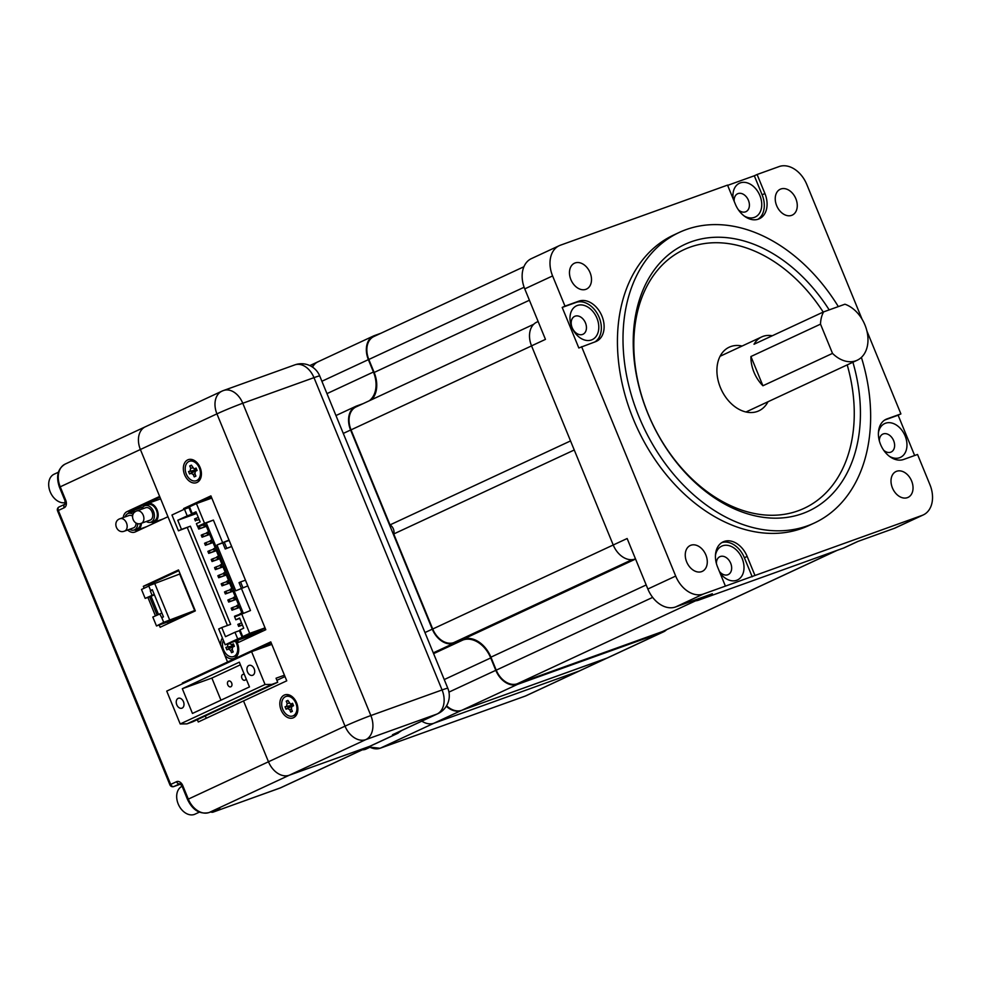 <?xml version="1.0" encoding="UTF-8"?>
<svg xmlns="http://www.w3.org/2000/svg" width="981" height="981" viewBox="0 0 981 981"><rect width="100%" height="100%" fill="white"/><g stroke="black" fill="none" stroke-linecap="round" stroke-linejoin="round"><path stroke-width="1.47" d="M742.09 346.035A35.108 25.077 65.1 0 0 729.239 347.176A35.108 25.077 65.1 0 0 720.385 387.507A35.108 25.077 65.1 0 0 758.853 410.831A35.108 25.077 65.1 0 0 768 401.732M715.456 555.32A18.651 13.329 -114.9 0 1 727.301 545.313A18.651 13.329 -114.9 0 1 742.163 558.532A18.651 13.329 -114.9 0 1 738.632 579.317A18.651 13.329 -114.9 0 1 719.993 572.892M719.392 571.433A9.871 7.051 65.1 0 0 728.196 574.596A9.871 7.051 65.1 0 0 730.686 563.253A9.871 7.051 65.1 0 0 719.87 556.693A9.871 7.051 65.1 0 0 716.412 563.548M878.412 432.744A18.651 13.329 -114.9 0 1 890.258 422.737A18.651 13.329 -114.9 0 1 905.12 435.956A18.651 13.329 -114.9 0 1 904.114 454.399A18.651 13.329 -114.9 0 1 889.35 456.275M883.673 450.242A9.871 7.051 65.1 0 0 891.153 452.02A9.871 7.051 65.1 0 0 893.642 440.665A9.871 7.051 65.1 0 0 882.826 434.105A9.871 7.051 65.1 0 0 879.356 440.972M596.951 318.2A18.651 13.329 -114.9 0 1 591.457 339.953A18.651 13.329 -114.9 0 1 571.825 327.237A18.651 13.329 -114.9 0 1 577.319 305.483A18.651 13.329 -114.9 0 1 596.951 318.2M572.168 327.703A9.871 7.051 65.1 0 0 582.984 334.263A9.871 7.051 65.1 0 0 585.473 322.921A9.871 7.051 65.1 0 0 574.658 316.36A9.871 7.051 65.1 0 0 572.168 327.703M733.175 198.849A18.651 13.329 -114.9 0 1 742.421 182.392A18.651 13.329 -114.9 0 1 759.907 195.624A18.651 13.329 -114.9 0 1 758.889 214.066A18.651 13.329 -114.9 0 1 744.138 215.943M738.46 209.909A9.871 7.051 65.1 0 0 745.94 211.675A9.871 7.051 65.1 0 0 748.429 200.332A9.871 7.051 65.1 0 0 737.614 193.772A9.871 7.051 65.1 0 0 734.193 201.338M594.94 341.903A21.938 15.671 65.1 0 0 599.17 317.403A21.938 15.671 65.1 0 0 576.068 302.442L562.199 307.433L578.827 347.985L595.492 341.707A21.938 15.671 65.1 0 0 596.423 341.314A21.938 15.671 65.1 0 0 601.954 316.115A21.938 15.671 65.1 0 0 578.851 301.142L564.982 306.133L552.597 275.931L524.749 288.88L545.461 339.377L531.543 345.852L613.223 544.995L627.141 538.52L647.852 589.017L675.688 576.068A26.328 18.811 65.1 0 0 703.402 594.02L725.413 586.111L717.602 567.067A21.938 15.671 65.1 0 1 723.132 541.868A21.938 15.671 65.1 0 1 747.166 556.448L754.978 575.479L922.165 515.381A26.328 18.811 65.1 0 0 923.293 514.915A26.328 18.811 65.1 0 0 929.927 484.663L917.542 454.473L903.66 459.451A21.938 15.671 65.1 0 1 880.84 445.141A21.938 15.671 65.1 0 1 886.088 419.279A21.938 15.671 65.1 0 1 887.02 418.899L900.901 413.908L866.946 331.112M829.178 309.886A147.003 105.028 65.1 0 0 679.293 247.273A147.003 105.028 65.1 0 0 647.791 413.308A147.003 105.028 65.1 0 0 795.186 515.81A147.003 105.028 65.1 0 0 852.906 362.247M823.206 312.081A142.613 101.889 65.1 0 0 678.104 252.706A142.613 101.889 65.1 0 0 647.963 413.541A142.613 101.889 65.1 0 0 790.625 513.063A142.613 101.889 65.1 0 0 847.216 364.895M838.338 306.599A160.222 114.47 65.1 0 0 679.244 232.436A160.222 114.47 65.1 0 0 638.889 416.52A160.222 114.47 65.1 0 0 814.402 522.983A160.222 114.47 65.1 0 0 861.404 357.403M679.244 232.436L673.677 235.023A160.222 114.47 65.1 0 0 633.321 419.108A160.222 114.47 65.1 0 0 808.835 525.571L814.402 522.983M570.881 279.597A14.261 10.19 65.1 0 0 586.503 289.076A14.261 10.19 65.1 0 0 590.096 272.693A14.261 10.19 65.1 0 0 574.474 263.215A14.261 10.19 65.1 0 0 570.881 279.597M892.416 487.913A14.261 10.19 65.1 0 0 908.038 497.392A14.261 10.19 65.1 0 0 911.631 481.009A14.261 10.19 65.1 0 0 896.009 471.53A14.261 10.19 65.1 0 0 892.416 487.913M686.663 561.88A14.261 10.19 65.1 0 0 702.286 571.359A14.261 10.19 65.1 0 0 705.879 554.976A14.261 10.19 65.1 0 0 690.256 545.497A14.261 10.19 65.1 0 0 686.663 561.88M776.645 205.63A14.261 10.19 65.1 0 0 792.268 215.109A14.261 10.19 65.1 0 0 795.861 198.726A14.261 10.19 65.1 0 0 780.238 189.247A14.261 10.19 65.1 0 0 776.645 205.63M862.029 319.132L806.823 184.538A26.328 18.811 65.1 0 0 779.11 166.574L757.099 174.495L764.91 193.527A21.938 15.671 65.1 0 1 759.38 218.738A21.938 15.671 65.1 0 1 735.345 204.158L727.534 185.115L560.347 245.225A26.328 18.811 65.1 0 0 559.231 245.691A26.328 18.811 65.1 0 0 552.597 275.931M581.61 346.685L675.688 576.068M562.199 307.433L564.982 306.133M531.543 345.852A20.626 14.74 -114.9 0 1 536.742 322.16L538.14 321.51M757.945 219.29A21.938 15.671 65.1 0 0 762.127 194.827L754.315 175.783L757.099 174.495M754.315 175.783L727.644 185.372M914.648 455.503L898.118 415.208L900.901 413.908M857.97 541.402L844.482 547.668A20.626 14.74 -114.9 0 1 843.599 548.036L857.517 541.561L894.329 528.33L922.165 515.381M754.978 575.479L725.413 586.111M703.402 594.02L675.566 606.969L712.365 593.738L698.447 600.213L843.599 548.036M698.447 600.213A20.626 14.74 -114.9 0 1 692.917 600.728M635.48 558.863L634.928 559.06A20.626 14.74 -114.9 0 1 613.223 544.995L432.719 629.005A19.963 14.261 -114.9 0 0 453.737 642.616L463.191 639.22A26.328 18.811 -114.9 0 1 490.917 657.172L496.239 670.158L652.659 597.392M675.566 606.969A26.328 18.811 -114.9 0 1 647.852 589.017M923.293 514.915L895.445 527.864A26.328 18.811 -114.9 0 1 894.329 528.33M524.749 288.88A26.328 18.811 -114.9 0 1 531.383 258.628L559.231 245.691M752.194 576.779L744.383 557.735A21.938 15.671 65.1 0 0 721.783 542.603M898.118 415.208L884.788 420.003M533.676 324.306L356.066 406.919A19.963 14.261 -114.9 0 0 351.039 429.862L390.021 524.896L570.537 440.923M390.021 524.896A6.585 4.709 -114.9 0 1 393.356 528.894A6.585 4.709 -114.9 0 1 393.737 533.971L574.253 449.997M837.185 550.341L663.254 631.237A19.963 14.261 -114.9 0 1 662.408 631.592L836.744 550.5M496.239 670.158A19.963 14.261 -114.9 0 0 517.257 683.769L662.408 631.592M393.737 533.971L432.719 629.005M523.915 266.734L373.847 336.544A19.963 14.261 -114.9 0 0 368.819 359.475L374.141 372.461A26.328 18.811 -114.9 0 1 371.75 399.635M823.623 311.884L844.935 304.22A30.718 21.95 -114.9 0 1 864.948 324.956A30.718 21.95 -114.9 0 1 857.21 360.235A30.718 21.95 -114.9 0 1 832.513 353.393L762.924 385.766A30.718 21.95 -114.9 0 1 753.972 372.204A30.718 21.95 -114.9 0 1 750.931 356.52L820.521 324.147A30.718 21.95 -114.9 0 1 823.623 311.884L754.021 344.257A30.718 21.95 -114.9 0 1 761.71 336.912A30.718 21.95 -114.9 0 1 772.28 335.772M762.924 385.766L750.931 356.52M820.521 324.147L832.513 353.393M363.093 403.657L356.679 405.962A20.626 14.74 65.1 0 0 355.796 406.33A20.626 14.74 65.1 0 0 350.597 430.021L432.278 629.164A20.626 14.74 65.1 0 0 453.982 643.229L462.995 639.98A26.328 18.811 65.1 0 1 490.721 657.944L495.797 670.317A20.626 14.74 65.1 0 0 517.502 684.382L662.653 632.205A20.626 14.74 65.1 0 0 663.536 631.838L607.864 657.736A20.626 14.74 -114.9 0 1 606.981 658.092L461.83 710.281A20.626 14.74 -114.9 0 1 446.588 705.756M312.547 367.139A20.626 14.74 -114.9 0 1 317.893 361.842L373.565 335.943A20.626 14.74 65.1 0 0 368.378 359.635L321.891 381.266M663.536 631.838A20.626 14.74 65.1 0 0 666.602 629.679M373.565 335.943A20.626 14.74 65.1 0 1 374.448 335.588L380.873 333.27M369.273 400.788A26.328 18.811 65.1 0 0 373.442 372.007L368.378 359.635M369.432 747.497L366.085 749.055A15.353 10.975 -114.9 0 1 365.435 749.325A15.353 10.975 -114.9 0 1 362.357 749.803M199.351 812.145L195.023 814.156A15.353 10.975 -114.9 0 1 194.373 814.426A15.353 10.975 -114.9 0 1 178.395 804.408A15.353 10.975 -114.9 0 1 182.074 786.296L182.11 786.284M65.384 502.628A15.353 10.975 -114.9 0 1 50.129 491.665A15.353 10.975 -114.9 0 1 54.078 474.228L58.406 472.217M246.072 678.631A3.066 2.146 70.2 0 1 245.017 680.189A3.066 2.146 70.2 0 1 244.894 680.238A3.066 2.146 70.2 0 1 241.866 678.165A3.066 2.146 70.2 0 1 242.687 674.511A3.066 2.146 70.2 0 1 242.81 674.45A3.066 2.146 70.2 0 1 244.477 674.744M228.548 681.084A3.066 2.146 70.2 0 1 228.671 681.035A3.066 2.146 70.2 0 1 231.7 683.107A3.066 2.146 70.2 0 1 230.878 686.761A3.066 2.146 70.2 0 1 230.756 686.81A3.066 2.146 70.2 0 1 227.727 684.738A3.066 2.146 70.2 0 1 228.548 681.084M150.62 590.464L148.707 585.804L179.682 574.044L194.655 610.55L163.68 622.31L161.767 617.638L163.447 616.865L152.3 589.691L150.62 590.464L152.362 589.839M194.655 610.55L178.652 617.993L156.482 625.964L163.68 622.31M169.529 619.587L154.557 583.082M161.877 613.064L152.815 617.049L156.482 625.964M154.225 594.4L145.163 598.385L149.603 596.791L157.095 615.062M154.434 594.915L149.603 596.791M158.481 614.413L150.988 596.141M148.818 586.062L141.509 589.471L145.163 598.385M159.695 613.848L161.877 617.907M152.484 590.145L150.301 590.93L152.398 589.949M152.043 595.185L150.301 590.93M141.865 509.114A8.78 6.131 70.2 0 1 144.943 505.681A9.871 6.892 70.2 0 1 147.518 503.584A9.871 6.892 70.2 0 1 157.132 509.961A9.871 6.892 70.2 0 1 154.201 522.162A9.871 6.892 70.2 0 1 150.853 522.199M150.878 522.199L153.833 521.132A8.78 6.131 70.2 0 0 156.433 510.279A8.78 6.131 70.2 0 0 147.898 504.614L144.943 505.681A8.78 6.131 70.2 0 1 153.477 511.346A8.78 6.131 70.2 0 1 150.878 522.199A8.78 6.131 70.2 0 1 146.316 521.5M145.679 507.741A6.585 4.598 70.2 0 1 152.08 511.996A6.585 4.598 70.2 0 1 150.13 520.126L141.264 523.314A6.585 4.598 70.2 0 0 143.214 515.184A6.585 4.598 70.2 0 0 136.813 510.929L145.679 507.741M128.192 513.468A9.871 6.892 70.2 0 1 130.792 511.359A9.871 6.892 70.2 0 1 135.219 511.763M125.139 516.889A8.78 6.131 70.2 0 1 128.204 513.455A8.78 6.131 70.2 0 1 133.073 514.351M128.204 513.455L131.16 512.401A8.78 6.131 70.2 0 1 134.397 512.45M120.074 518.716C111.944 521.205 116.702 534.363 124.538 531.101A6.585 4.598 70.2 0 0 126.488 522.959A6.585 4.598 70.2 0 0 120.074 518.716L128.952 515.528A6.585 4.598 70.2 0 1 132.533 516.153M136.04 522.983A6.585 4.598 70.2 0 1 133.404 527.913L124.538 531.101M137.659 523.56A8.78 6.131 70.2 0 1 134.139 529.973A8.78 6.131 70.2 0 1 129.59 529.286M140.577 523.523A8.78 6.131 70.2 0 1 137.095 528.918L134.139 529.973A9.871 6.892 70.2 0 0 137.475 529.948L146.537 526.687M141.423 523.265A9.871 6.892 70.2 0 1 137.475 529.948M154.532 522.971A9.871 6.892 -109.8 0 0 155.292 521.769M207.236 525.289L205.703 525.841L204.894 523.866M207.285 525.411L205.703 525.841M204.22 524.112L203.472 524.455L204.306 526.49M210.559 533.394L209.027 533.958L208.193 531.923L206.807 532.573L207.629 534.596L209.027 533.958M210.608 533.529L207.629 534.596M208.193 531.923L209.726 531.371M211.516 540.04L210.13 540.678L210.964 542.714L212.35 542.064L211.516 540.04L213.061 539.489M213.883 541.512L212.35 542.064M213.944 541.635L210.964 542.714M214.851 548.146L213.453 548.796L214.287 550.819L215.685 550.169L214.851 548.146L216.384 547.594M217.218 549.618L215.685 550.169M217.267 549.752L214.287 550.819M218.174 556.264L216.789 556.901L217.61 558.937L219.008 558.287L218.174 556.264L219.707 555.712M220.541 557.735L219.008 558.287M220.59 557.858L217.61 558.937M221.498 564.369L220.112 565.019L220.946 567.043L222.331 566.393L221.498 564.369L223.043 563.817M223.864 565.841L222.331 566.393M223.926 565.976L220.946 567.043M224.833 572.487L223.435 573.125L224.269 575.16L225.655 574.51L224.833 572.487L226.366 571.935M227.2 573.959L225.655 574.51M227.249 574.081L224.269 575.16M228.156 580.593L226.758 581.243L227.592 583.266L228.99 582.616L228.156 580.593L229.689 580.041M230.523 582.064L228.99 582.616M230.572 582.199L227.592 583.266M231.479 588.71L230.094 589.348L230.927 591.384L232.313 590.734L231.479 588.71L233.012 588.159M233.846 590.182L232.313 590.734M233.907 590.304L230.927 591.384M234.815 596.816L233.417 597.466L234.251 599.489L235.636 598.839L234.815 596.816L236.347 596.264M237.181 598.287L235.636 598.839M237.23 598.422L234.251 599.489M240.504 606.405L238.972 606.957L238.138 604.934L239.671 604.382M238.138 604.934L236.74 605.571L237.574 607.607L238.972 606.957M240.553 606.528L237.574 607.607M242.994 612.487L240.075 613.689L240.333 614.314M241.718 613.677L241.461 613.039M241.571 622.898L237.831 624.394L238.665 626.418L240.051 625.768L239.217 623.744M242.393 624.922L240.051 625.768M238.665 626.418L242.454 625.056M239.72 618.386L235.82 619.796L234.655 616.951L250.486 610.525L239.033 582.653L240.566 581.941L242.908 587.656M225.225 548.992L222.736 542.91L224.269 542.199L226.758 548.281L225.225 548.992L231.639 546.527L226.758 548.281M224.269 542.199L229.137 540.445L231.639 546.527M247.788 585.902L245.446 580.188L240.566 581.941M222.736 542.91L216.973 544.982L235.759 590.807L247.813 585.89M229.014 540.065L216.973 544.982M222.54 542.395L213.392 520.077L197.561 526.503L204.514 523.265L196.445 503.596L211.798 498.078M243.263 613.125L206.427 523.314M213.392 520.077L204.514 523.265M265.238 628.38L242.724 636.62L249.677 633.383L241.608 613.714M249.677 633.383L265.029 627.865M190.817 510.071L190.081 510.414L191.663 514.265L196.151 512.18M189.958 507.986L189.198 508.268M190.081 510.414L188.916 507.569L184.477 509.164L187.224 515.859L191.663 514.265M187.224 515.859L177.757 520.261L181.497 529.384L178.444 530.819L171.957 515L184.477 509.164M178.444 530.819L190.375 526.196L230.621 624.357L221.755 627.546L225.495 636.669L234.962 632.267L237.709 638.95L242.148 637.356L240.983 634.523L241.718 634.18M181.497 529.384L190.375 526.196M187.31 527.631L227.445 625.498M237.709 638.95L225.176 644.787L218.689 628.968L221.755 627.546M225.176 644.787L257.108 633.309L262.123 630.967L234.631 640.863L242.148 637.356M206.366 526.331L208.597 531.776M209.701 534.449L211.933 539.893M213.024 542.554L215.256 547.999M216.347 550.672L218.579 556.117M219.683 558.778L221.914 564.222M223.006 566.895L225.238 572.34M226.329 575.001L228.561 580.445M229.652 583.119L231.884 588.563M232.988 591.224L235.219 596.669M236.311 599.342L238.542 604.787M239.634 607.447L241.866 612.892M177.757 520.261L196.678 513.455M235.82 619.796L239.572 618.042L243.729 628.183L239.977 629.937L242.724 636.62M234.962 632.267L239.401 630.673L240.983 634.523M240.137 630.329L239.401 630.673M261.596 629.692L262.123 630.967M241.265 635.21L242.025 634.94M196.139 512.131L192.239 513.529L195.992 511.788L200.149 521.917L196.396 523.67L197.561 526.503M192.239 513.529L189.492 506.834L196.445 503.596M240.235 614.069L234.508 616.276L234.766 616.902M236.151 616.252L235.894 615.627M232.571 607.521L231.173 608.171L232.006 610.194L233.404 609.544L232.571 607.521L236.899 605.964M240.713 606.92L233.404 609.544M240.762 607.043L232.006 610.194M229.247 599.403L227.85 600.053L228.683 602.076L230.069 601.439L229.247 599.403L233.576 597.846M237.39 598.802L230.069 601.439M237.439 598.937L228.683 602.076M225.912 591.298L224.526 591.948L225.36 593.971L226.746 593.321L225.912 591.298L230.253 589.74M234.054 590.697L226.746 593.321M234.116 590.82L225.36 593.971M222.589 583.18L221.191 583.83L222.025 585.853L223.423 585.216L222.589 583.18L226.918 581.623M230.731 582.579L223.423 585.216M230.78 582.714L222.025 585.853M219.266 575.074L217.868 575.724L218.702 577.748L220.087 577.098L219.266 575.074L223.594 573.517M227.408 574.474L220.087 577.098M227.457 574.596L218.702 577.748M215.93 566.957L214.545 567.607L215.379 569.63L216.764 568.992L215.93 566.957L220.271 565.399M224.085 566.356L216.764 568.992M224.134 566.491L215.379 569.63M212.607 558.851L211.222 559.501L212.043 561.524L213.441 560.874L212.607 558.851L216.936 557.294M220.75 558.25L213.441 560.874M220.811 558.373L212.043 561.524M209.284 550.733L207.886 551.383L208.72 553.407L210.118 552.769L209.284 550.733L213.613 549.176M217.426 550.133L210.118 552.769M217.475 550.267L208.72 553.407M205.949 542.628L204.563 543.278L205.397 545.301L206.783 544.651L205.949 542.628L210.29 541.071M214.103 542.027L206.783 544.651M214.152 542.15L205.397 545.301M202.626 534.51L201.24 535.16L202.061 537.183L203.459 536.546L202.626 534.51L206.966 532.953M210.768 533.909L203.459 536.546M210.829 534.044L202.061 537.183M207.445 525.804L200.136 528.428L199.302 526.405L197.904 527.055L198.738 529.078L200.136 528.428M207.494 525.926L198.738 529.078M199.302 526.405L203.631 524.847M199.155 519.476L196.801 520.322L195.979 518.287L198.321 517.453M199.204 519.599L196.801 520.322M195.979 518.287L194.581 518.937L195.415 520.96M248.831 665.486A5.261 3.679 -109.8 0 0 247.433 671.752A5.261 3.679 -109.8 0 0 252.62 675.308A5.261 3.679 -109.8 0 0 252.828 675.222A5.261 3.679 -109.8 0 0 254.238 668.956A5.261 3.679 -109.8 0 0 249.051 665.4A5.261 3.679 -109.8 0 0 248.831 665.486M178.125 698.374A5.261 3.679 -109.8 0 0 176.727 704.64A5.261 3.679 -109.8 0 0 181.902 708.196A5.261 3.679 -109.8 0 0 182.123 708.11A5.261 3.679 -109.8 0 0 183.521 701.844A5.261 3.679 -109.8 0 0 178.346 698.288A5.261 3.679 -109.8 0 0 178.125 698.374M182.319 688.699L192.46 713.445L249.468 686.921L239.327 662.175L182.319 688.699L211.871 678.067L220.946 700.189M240.406 664.799L211.871 678.067M180.21 723.966L166.733 691.115L251.577 651.654L265.054 684.505L180.21 723.966L186.954 723.868L192.865 721.746L277.709 682.273L271.798 684.407L265.054 684.505M271.798 644.382L251.577 651.654M277.709 682.273L276.053 678.227L284.441 675.21M276.912 680.323L285.005 676.559M271.798 684.407L186.954 723.868M281.106 710.011A12.226 8.535 70.2 0 1 283.619 695.431A12.226 8.535 70.2 0 1 295.772 701.047A12.226 8.535 70.2 0 1 296.605 702.801A12.226 8.535 70.2 0 1 297.599 706.136A12.226 8.535 70.2 0 1 292.338 718.104A12.226 8.535 70.2 0 1 281.106 710.011M296.152 701.795A5.923 4.132 -109.8 0 0 295.71 701.17M236.139 640.838A12.226 8.535 70.2 0 1 236.605 641.648A12.226 8.535 70.2 0 1 237.439 643.389A12.226 8.535 70.2 0 1 238.432 646.724A12.226 8.535 70.2 0 1 234.962 657.944A12.226 8.535 70.2 0 1 224.772 655.21L223.57 649.937L220.688 645.253A12.226 8.535 70.2 0 1 222.405 637.993M236.985 642.383A5.923 4.132 -109.8 0 0 236.544 641.77M184.624 474.779A12.226 8.535 70.2 0 1 187.138 460.199A12.226 8.535 70.2 0 1 199.302 465.816A12.226 8.535 70.2 0 1 200.136 467.569A12.226 8.535 70.2 0 1 201.13 470.892A12.226 8.535 70.2 0 1 195.857 482.86A12.226 8.535 70.2 0 1 184.624 474.779M199.683 466.551A5.923 4.132 -109.8 0 0 199.241 465.938M224.772 655.21L227.555 662.003L237.721 658.043L232.141 660.605M133.011 510.561A10.975 7.664 70.2 0 1 135.304 508.636L127.027 511.616L159.645 496.435L140.381 449.47A19.743 14.114 -114.9 0 1 145.36 426.784A19.743 14.114 65.1 0 0 140.381 449.47L220.688 645.253M369.015 746.7A20.626 14.74 65.1 0 0 380.236 748.209L525.387 696.032A20.626 14.74 65.1 0 0 526.27 695.664L579.992 670.673A20.626 14.74 -114.9 0 1 579.121 671.041L433.97 723.218A20.626 14.74 -114.9 0 1 421.818 721.145A20.626 14.74 -114.9 0 0 433.97 723.218L461.242 710.526A20.626 14.74 -114.9 0 1 446.281 706.259M182.76 785.573L181.988 785.989L187.518 799.49L268.475 761.771L243.521 700.937L268.475 761.771L345.03 726.161L216.936 413.859L59.436 487.189C55.794 476.349 57.707 468.648 65.187 464.074A19.743 14.114 65.1 0 0 60.209 486.76L65.752 500.261A6.144 4.292 -109.8 0 1 64.182 507.753L58.333 510.476L170.694 784.42L176.531 781.698A6.144 4.292 -109.8 0 1 182.76 785.573L188.291 799.061A19.743 14.114 65.1 0 0 209.088 812.538L218.922 808.994L213.318 812.035L279.904 788.099L369.812 746.283A21.938 15.671 65.1 0 0 370.757 745.891A21.938 15.671 -114.9 0 1 369.812 746.283L289.26 775.235A19.743 14.114 -114.9 0 1 268.475 761.771A19.743 14.114 65.1 0 0 289.26 775.235L369.812 746.283L397.477 733.42L392.486 734.744L399.525 731.556M237.647 640.299L238.506 642.408L265.79 629.716L210.903 495.883L183.619 508.575L183.962 509.409M197.34 719.662L198.285 721.979L286.746 680.826L270.781 641.893L182.319 683.046L182.601 683.732M401.756 730.477L397.477 733.42A0.883 0.748 -108.1 0 0 397.894 732.574M400.665 730.992L397.477 733.42M211.271 496.803L197.328 503.29M247.997 636.583L248.475 637.773M271.161 642.813L254.067 650.759M193.085 505.166L183.619 508.575M238.309 646.663A5.923 4.132 -109.8 0 0 238.248 645.915M200.995 470.843A5.923 4.132 -109.8 0 0 200.946 470.083M297.476 706.075A5.923 4.132 -109.8 0 0 297.427 705.314M606.516 658.263L606.393 658.349A20.626 14.74 -114.9 0 0 607.264 657.993L579.992 670.673A20.626 14.74 -114.9 0 1 579.121 671.041L433.97 723.218L380.236 748.209A3.066 2.146 -109.8 0 1 380.113 748.258L525.264 696.081A3.066 2.146 -109.8 0 0 525.387 696.032L606.393 658.349L461.389 710.428M65.187 464.074L145.36 426.784A19.743 14.114 -114.9 0 1 146.206 426.441M159.204 624.983L160.136 627.264L195.317 610.893L178.517 569.936L143.336 586.307L144.133 588.244M147.898 597.404L155.439 615.823M127.027 511.616A10.975 7.664 -109.8 0 0 123.189 517.588M127.616 529.998A10.975 7.664 -109.8 0 0 134.888 532.082A10.975 7.664 -109.8 0 0 135.341 531.898L167.972 516.717L227.555 662.003L234.643 659.453L231.234 661.108M152.006 584.271L151.614 583.327L178.824 570.672M168.119 623.56L167.481 622.015M135.304 508.636L159.952 497.171M140.712 529.397A10.975 7.664 70.2 0 1 139.596 529.188M206.255 718.264L205.311 715.958M190.179 680.213L182.319 683.046M151.614 583.327L143.336 586.307M253.159 634.719A11.196 7.811 70.2 0 1 253.576 635.406M293.147 715.799A10.313 7.198 -109.8 0 0 293.527 715.689A10.313 7.198 -109.8 0 0 297.415 705.756A10.313 7.198 -109.8 0 0 296.581 702.936A10.313 7.198 -109.8 0 0 295.882 701.464L296.47 702.543A4.831 3.372 70.2 0 1 296.642 702.874M295.882 701.464A10.313 7.198 -109.8 0 0 286.55 696.277A10.313 7.198 -109.8 0 0 286.182 696.424M295.845 703.205A10.313 7.198 -109.8 0 0 285.814 696.547A10.313 7.198 -109.8 0 0 282.761 709.288A10.313 7.198 -109.8 0 0 292.792 715.946A10.313 7.198 -109.8 0 0 295.845 703.205M297.108 704.174A4.831 3.372 70.2 0 1 297.194 704.542L297.415 705.756M291.345 708.76L289.775 709.839L290.707 712.108L292.375 711.335L291.443 709.055L291.762 706.59L293.552 705.719L292.559 703.279L291.001 704.015L292.878 704.064M289.775 709.839L287.605 708.49L292.571 705.928M292.056 704.15L291.283 705.486L285.042 706.774L286.035 709.214L287.605 708.49M286.599 706.05L287.151 703.438L289.113 703.193M292.927 704.174L290.499 704.113L287.887 700.385L286.219 701.157L287.151 703.438M292.264 711.041L290.707 712.108M291.283 705.486L289.873 706.578L291.431 705.842M289.873 706.578L286.035 709.214M289.726 706.21L285.042 706.774M288.107 700.925L286.219 701.157M196.678 480.567A10.313 7.198 -109.8 0 0 197.046 480.445A10.313 7.198 -109.8 0 0 200.946 470.512A10.313 7.198 -109.8 0 0 200.099 467.704A10.313 7.198 -109.8 0 0 199.401 466.22L199.989 467.299A4.831 3.372 70.2 0 1 200.161 467.643M199.401 466.22A10.313 7.198 -109.8 0 0 190.069 461.045A10.313 7.198 -109.8 0 0 189.713 461.193M199.364 467.974A10.313 7.198 -109.8 0 0 189.333 461.303A10.313 7.198 -109.8 0 0 186.28 474.056A10.313 7.198 -109.8 0 0 196.31 480.715A10.313 7.198 -109.8 0 0 199.364 467.974M200.627 468.93A4.831 3.372 70.2 0 1 200.713 469.31L200.946 470.512M196.911 470.071L195.513 471.211L197.083 470.475L196.077 468.047L194.52 468.771L196.396 468.82M194.863 473.516L193.294 474.596L194.238 476.876L195.906 476.104L194.974 473.823L195.28 471.358L196.899 470.034M193.294 474.596L191.123 473.247L196.09 470.696M195.575 468.918L194.814 470.242L188.56 471.542L189.566 473.97L191.123 473.247M190.13 470.819L190.67 468.195L192.632 467.962M196.445 468.943L194.03 468.869L191.418 465.141L189.738 465.926L190.67 468.195M195.783 475.81L194.238 476.876M194.814 470.242L193.392 471.334L194.961 470.61M193.392 471.334L189.566 473.97M193.245 470.966L188.56 471.542M191.638 465.693L189.738 465.926M233.981 656.399A10.313 7.198 -109.8 0 0 234.361 656.277A10.313 7.198 -109.8 0 0 238.248 646.344A10.313 7.198 -109.8 0 0 237.414 643.536A10.313 7.198 -109.8 0 0 236.703 642.052L237.292 643.131A4.831 3.372 70.2 0 1 237.476 643.475M236.703 642.052A10.313 7.198 -109.8 0 0 235.992 640.9M223.361 640.335A10.313 7.198 -109.8 0 0 223.582 649.888A10.313 7.198 -109.8 0 0 233.613 656.547A10.313 7.198 -109.8 0 0 236.666 643.794A10.313 7.198 -109.8 0 0 235.256 641.157M237.929 644.762A4.831 3.372 70.2 0 1 238.015 645.142L238.248 646.344M232.166 649.348L230.609 650.428L231.541 652.708L233.208 651.924L232.276 649.655L232.583 647.19L234.385 646.307L233.392 643.879L231.823 644.603L233.711 644.652M230.609 650.428L228.426 649.079L233.392 646.516M232.889 644.75L232.117 646.074L225.875 647.374L226.869 649.802L228.426 649.079M227.433 646.651L227.984 644.027L229.934 643.794M233.76 644.775L231.332 644.701L229.628 643.18M233.086 651.629L231.541 652.708M232.117 646.074L230.707 647.166L232.264 646.442M230.707 647.166L226.869 649.802M230.56 646.798L225.875 647.374M576.068 302.442L578.851 301.142M744.383 557.735L747.166 556.448M762.127 194.827L764.91 193.527M885.193 419.758L887.02 418.899M517.257 683.769L695.59 600.826M490.917 657.172L646.185 584.958M463.191 639.22L635.553 559.047M453.737 642.616L632.071 559.673M351.039 429.862L531.567 345.888M374.141 372.461L529.409 300.235M368.819 359.475L524.124 287.237M662.653 632.205L606.981 658.092M373.442 372.007L326.967 393.626M350.597 430.021L343.289 433.418M432.278 629.164L424.957 632.561M453.982 643.229L433.283 652.856M462.995 639.98L433.614 653.653M490.721 657.944L444.234 679.563M495.797 670.317L448.942 692.108M517.502 684.382L461.83 710.281M312.216 366.919A20.626 14.74 -114.9 0 1 317.317 362.087A20.626 14.74 -114.9 0 1 317.905 361.83M437.869 713.678A19.743 19.743 0 0 0 447.814 688.282A19.743 0.895 -22.3 0 0 442.075 689.95L313.981 377.648L242.773 403.252L370.855 715.554L442.075 689.95A19.743 13.783 -109.8 0 1 437.023 714.033A19.743 14.114 -114.9 0 0 437.869 713.678L393.332 734.401A19.743 14.114 65.1 0 1 392.486 734.744L437.023 714.033L365.815 739.625L209.088 812.538A3.066 2.146 70.2 0 1 208.965 812.587L218.8 809.043A3.066 2.146 70.2 0 1 218.665 809.092M365.815 739.625A19.743 14.114 -114.9 0 1 345.03 726.161A19.743 0.895 157.7 0 1 370.855 715.554A19.743 13.783 70.2 0 1 365.815 739.625M447.814 688.282L319.732 375.993A19.743 0.895 -22.3 0 0 313.981 377.648A19.743 13.783 -109.8 0 0 294.778 364.895L223.57 390.499A19.743 13.783 -109.8 0 1 242.773 403.252A19.743 0.895 157.7 0 0 216.936 413.859A19.743 14.114 -114.9 0 1 221.914 391.174L145.36 426.784M279.646 788.197A3.066 2.146 -109.8 0 0 279.769 788.16A3.066 2.146 -109.8 0 0 279.904 788.099A21.938 15.671 65.1 0 0 280.836 787.718L398.237 733.114M176.531 781.698A3.066 2.195 65.1 0 0 179.768 783.794A3.066 2.146 -109.8 0 1 179.891 783.745L173.919 786.517L180.639 784.101L173.796 786.566A3.066 2.146 70.2 0 0 173.919 786.517A3.066 2.195 -114.9 0 1 170.694 784.42L169.921 784.849A3.066 3.066 0 0 0 173.796 786.566M64.182 507.753A3.066 2.195 -114.9 0 1 64.954 504.222L59.105 506.944A3.066 3.066 0 0 0 57.56 510.893L58.333 510.476A3.066 2.195 -114.9 0 1 59.105 506.944A3.066 2.195 -114.9 0 1 59.24 506.883L64.832 504.283M525.129 696.118A3.066 2.146 -109.8 0 0 525.264 696.081L526.27 695.664M379.941 748.307A3.066 2.146 -109.8 0 0 380.113 748.258L368.415 746.982M65.752 500.261L64.979 500.678L64.954 504.222M218.922 808.994A3.066 2.146 70.2 0 1 218.8 809.043L219.867 808.675M210.756 811.937A3.066 3.066 0 0 0 213.196 812.096A3.066 2.146 -109.8 0 0 213.318 812.035A3.066 2.195 65.1 0 1 211.442 811.692M219.168 809.325A3.066 2.195 -114.9 0 1 218.015 809.325M745.989 411.983L857.21 360.235M720.079 356.275L761.71 336.912M355.796 406.33L335.956 415.552M147.518 503.584L160.639 498.863M136.813 510.929C128.67 513.419 133.428 526.589 141.264 523.314M154.201 522.162L163.263 518.912M130.792 511.359L143.091 506.944M309.8 365.582L318.224 361.707M223.57 390.499A19.743 19.743 0 0 0 221.914 391.174M319.732 375.993A19.743 19.743 0 0 0 294.778 364.895M59.436 487.189L64.979 500.678M57.56 510.893L169.921 784.849M179.891 783.745L181.988 785.989M187.518 799.49C192.644 810.134 199.793 814.5 208.965 812.587M280.836 787.718L213.196 812.096M286.55 696.277L285.814 696.547M293.527 715.689L292.792 715.946M190.069 461.045L189.333 461.303M197.046 480.445L196.31 480.715M234.361 656.277L233.613 656.547"/></g></svg>
